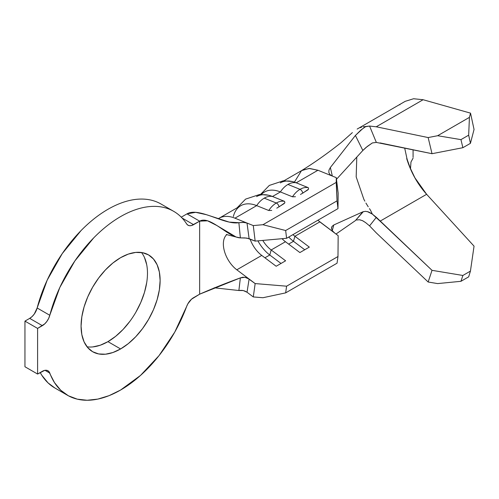 <?xml version="1.0" encoding="UTF-8"?>
<svg xmlns="http://www.w3.org/2000/svg" width="499" height="499" viewBox="0 0 499 499"><rect width="100%" height="100%" fill="white"/><g stroke="black" fill="none" stroke-linecap="round" stroke-linejoin="round"><path stroke-width="0.75" d="M284.573 201.371A20.309 13.336 112 0 0 276.315 203.024A3.356 1.934 60 0 1 279.01 206.885L284.892 202.812L284.573 201.371L272.491 196.494A20.309 13.336 112 0 0 264.233 198.147L276.315 203.024A20.309 13.336 -68 0 1 284.573 201.371L272.491 196.494L280.394 191.934A40.244 23.235 -120 0 0 264.501 192.015L260.285 194.448M308.288 187.68A20.309 13.336 112 0 0 300.03 189.333A3.356 1.934 60 0 1 302.725 193.194L308.607 189.121L308.288 187.68L296.206 182.802A20.309 13.336 112 0 0 287.948 184.455L300.03 189.333A20.309 13.336 -68 0 1 308.288 187.68L296.206 182.802L317.944 170.253L309.573 168.45L302.382 170.134M129.908 321.281L123.078 329.446L115.662 336.32L107.952 341.653L120.596 348.951A55.894 32.273 -60 0 1 92.652 351.72A55.894 32.273 -60 0 1 84.082 306.929A55.894 32.273 -60 0 1 120.596 257.677L128.312 254.097L135.722 252.419L142.558 252.687L148.546 254.908L153.461 258.987L157.116 264.763L159.362 272.03L160.123 280.494L159.362 289.838L157.116 299.699L153.461 309.698L148.546 319.447L142.558 328.585L135.722 336.744L128.312 343.624L120.596 348.951L112.886 352.525L105.476 354.209L98.64 353.941L92.652 351.72L87.737 347.641L84.082 341.859L81.836 334.598L81.075 326.134L81.836 316.79L84.082 306.929L87.737 296.93L92.652 287.181L98.64 278.043L105.476 269.884L112.886 263.004L120.596 257.677A55.894 32.273 -60 0 1 148.546 254.908A55.894 32.273 -60 0 1 157.116 299.699A55.894 32.273 -60 0 1 120.596 348.951L107.952 341.653A55.894 32.273 120 0 0 142.508 298.215A55.894 32.273 120 0 0 141.498 252.513M317.844 220.252L338.16 235.653L337.985 256.523L337.043 263.204L285.659 292.869L337.043 263.204L337.985 256.523L286.601 286.189L285.659 292.869L262.936 297.735L253.28 296.93L247.005 292.227L243.225 290.543L238.878 290.518L214.165 287.792L238.878 290.518L240.368 277.887L199.65 294.185L193.587 297.685A11.178 6.456 -60 0 0 186.632 306.48A106.2 61.315 -60 0 1 120.596 390.031L140.531 375.41L159.031 355.625L174.775 332.084L187.88 303.785L191.485 299.225L199.65 294.185L199.65 221.163L191.485 225.548L189.539 225.716L187.88 225.149L186.632 223.895C183.177 218.518 178.879 214.339 173.746 211.37C168.618 208.395 162.861 206.748 156.48 206.424C150.099 206.099 143.356 207.116 136.252 209.468C129.147 211.819 121.974 215.418 114.726 220.252C107.485 225.093 100.474 230.968 93.693 237.892L74.875 260.921L59.83 287.449L48.646 318.412L46.906 321.362L44.742 323.863L37.6 328.417L37.6 374.05L44.742 370.358L46.906 370.352L48.646 371.293L54.472 382.583L60.703 390.206L68.357 395.769L77.245 399.15L87.15 400.26L97.854 399.088L109.088 395.651L120.596 390.031A106.2 61.315 -60 0 1 67.496 395.289A106.2 61.315 -60 0 1 49.8 373.096L44.979 370.314L49.8 373.096A11.178 6.456 -60 0 0 47.935 370.757A11.178 6.456 -60 0 0 42.346 371.312L37.6 374.05L24.95 366.753L24.95 321.113L24.95 366.753L37.6 374.05L37.6 328.417L24.95 321.113L29.697 318.374L24.95 321.113L37.6 328.417L42.346 325.672L29.697 318.374L42.346 325.672A11.178 6.456 -60 0 0 49.8 315.287A106.2 61.315 -60 0 1 173.702 211.339A106.2 61.315 -60 0 1 186.632 223.895A11.178 6.456 -60 0 0 187.998 225.217L187.986 225.211A11.178 6.456 -60 0 0 193.587 224.662L182.091 218.026L193.587 224.662L199.65 221.163C210.048 215.156 228.224 237.53 240.368 237.88L238.878 222.697C224.419 225.211 199.132 206.854 187 213.859L181.268 217.171L187 213.859L199.65 221.163L199.65 294.185C212.349 288.597 225.922 283.164 240.368 277.887L242.732 277.232L245.19 277.338L247.529 278.093L255.157 283.575L286.601 286.189L337.985 256.523L338.16 235.653L319.822 221.887L294.897 236.277L309.324 247.111L299.887 252.563L285.459 241.728L271.182 249.968A22.361 12.912 60 0 1 262.767 240.424A22.361 12.912 -120 0 0 271.182 249.968L285.609 260.802L276.172 266.254L261.744 255.419L236.819 269.809L249.095 279.022L236.819 269.809A22.361 12.912 60 0 1 224.419 251.165A22.361 12.912 60 0 1 226.933 234.493M423.108 99.725L413.584 98.74L405.275 101.309L413.584 98.74L423.108 99.725L470.532 113.142L469.428 117.365L468.667 135.173L470.432 143.338L474.05 129.472L470.532 113.142L423.108 99.725L376.24 126.79L369.566 126.054L376.24 126.79L423.108 99.725M294.398 182.147L301.527 170.639L309.037 168.456L317.944 170.253L332.078 175.96L329.926 174.525L328.847 172.523L328.947 170.147L330.363 167.514L355.413 135.454L360.889 130.058L365.555 126.702L363.129 126.79L369.572 126.054L376.34 142.421L432.015 153.698L428.154 137.562L376.24 126.79L428.154 137.562L432.015 153.698L462.879 147.698L470.432 143.338L462.879 147.698L460.951 139.626L468.667 135.173L460.951 139.626L437.635 135.722L469.428 117.365L437.635 135.722L428.154 137.562L437.635 135.722L460.951 139.626L462.879 147.698L432.015 153.698L380.095 142.926M357.147 129.079L405.144 101.366M352.381 132.615L341.154 142.589C327.93 153.131 314.719 162.481 301.527 170.639M365.586 222.591L369.572 225.872L376.34 217.321L372.36 214.121L380.095 221.157L426.626 194.298L474.05 246.144L426.626 194.298L380.095 221.157L432.015 270.333L462.879 275.467L470.432 271.107L462.879 275.467L460.951 281.305L468.667 276.851L460.951 281.305L437.635 283.588L428.154 282.016L437.635 283.588L460.951 281.305L462.879 275.467L432.015 270.333L428.154 282.016L376.24 232.84L428.154 282.016L432.015 270.333L376.34 217.321L369.566 225.872L376.24 232.84L369.534 225.835M406.685 158.576C410.908 172.255 417.557 184.156 426.626 194.298L414.931 177.844L410.371 168.313L407.427 160.229L408.587 164.302L406.922 158.451L404.683 148.028L406.922 158.451M219.049 218.256A40.244 23.235 60 0 1 234.942 218.175L256.679 205.625A40.244 23.235 -120 0 0 240.786 205.707L219.049 218.256M256.598 196.581A40.244 23.235 60 0 1 272.491 196.494A40.244 23.235 -120 0 0 266.865 194.916M319.822 221.887L294.897 236.277L309.324 247.111L299.887 252.563L285.459 241.728A22.361 12.912 60 0 1 282.041 238.697A22.361 12.912 -120 0 0 285.459 241.728L271.182 249.968L285.609 260.802L276.172 266.254L261.744 255.419A22.361 12.912 60 0 1 250.074 239.052A22.361 12.912 -120 0 0 261.744 255.419L236.819 269.809M280.313 182.89A40.244 23.235 60 0 1 296.206 182.802A40.244 23.235 -120 0 0 290.58 181.224M294.897 236.277A22.361 12.912 60 0 1 292.919 234.642A22.361 12.912 -120 0 0 294.897 236.277L293.487 241.31L288.634 244.111L293.487 241.31L304.739 249.762L293.487 241.31A28.505 16.461 60 0 1 288.746 237.05A28.505 16.461 -120 0 0 293.487 241.31L294.897 236.277M470.432 271.107L468.667 276.851L470.432 271.107L474.05 246.144L470.432 271.107M365.555 126.702L369.572 126.054L376.34 142.421L372.416 142.926M363.815 199.207L356.174 176.871L356.797 157.085L356.174 176.871L363.815 199.207L364.844 201.147L363.815 199.207M365.917 203.056L368.218 206.786L365.917 203.056M369.441 208.607L370.526 210.304M372.36 214.121L370.589 210.422L372.36 214.121L367.32 211.557M361.613 127.176L360.091 127.7M360.041 219.853L362.804 220.801L365.555 222.573L362.442 220.633L359.355 219.747L356.579 220.015M363.341 211.632L355.413 220.602L335.995 234.031L355.413 220.602L362.842 211.832L333.8 224.968L362.842 211.832L365.549 211.32L368.705 211.988L371.905 213.772M363.322 149.974L366.129 147.386L372.36 142.939L367.333 146.407L362.842 150.48L336.476 179.284L362.842 150.48L355.413 135.454L330.363 167.514L332.328 176.066L330.363 167.514L328.947 170.147L328.847 172.523M332.453 230.831L334.81 233.139L332.453 230.831L331.461 228.511L331.941 226.465L333.8 224.968L332.272 230.575M332.078 175.96L336.276 177.656L337.043 200.86L337.985 208.626L337.043 200.86L285.659 230.526L337.043 200.86L336.226 182.403L262.936 224.712L336.226 182.403L336.276 177.656L338.16 193.188L337.985 208.626L286.601 238.291L255.157 241.104L246.968 238.104L240.368 237.88L236.077 237.006L216.89 225.536L207.572 220.808L199.65 221.163L187 213.859L195.689 212.337L206.393 214.689L229.203 222.099L238.878 222.697L243.213 222.354L247.005 223.047L242.757 221.331L253.28 225.579L247.024 223.053L249.113 238.665L255.157 241.104L253.28 225.579L262.936 224.712L285.659 230.526L286.601 238.291L337.985 208.626L338.16 193.188L336.276 177.656L317.944 170.253L296.206 182.802A20.309 13.336 -68 0 0 287.948 184.455A20.309 13.336 112 0 0 280.394 191.934L272.491 196.494A20.309 13.336 -68 0 0 264.233 198.147A20.309 13.336 112 0 0 256.679 205.625L234.942 218.175A40.244 23.235 -120 0 0 218.662 218.493M173.702 211.339L161.052 204.035A106.2 61.315 120 0 0 37.151 307.983L34.263 314.064L32.092 316.559L29.697 318.374A11.178 6.456 120 0 0 37.151 307.983L49.8 315.287L37.151 307.983L47.187 280.145L62.232 253.617L81.044 230.588C87.83 223.664 94.841 217.789 102.083 212.954C109.325 208.114 116.498 204.521 123.602 202.164C130.707 199.812 137.45 198.795 143.831 199.12C150.211 199.444 155.969 201.091 161.102 204.066M67.496 395.289L54.853 387.985A106.2 61.315 120 0 1 40.207 372.547L41.822 375.285L48.06 382.901L54.909 388.016M87.051 346.817A55.894 32.273 120 0 0 107.952 341.653L100.243 345.227L92.826 346.911M144.467 257.465L146.718 264.726M146.718 282.534L144.467 292.395L140.812 302.394L135.896 312.149M242.757 221.331L234.942 218.175L242.757 221.331M238.878 290.518L240.368 277.887L244.978 277.307L249.113 279.035L247.024 292.239L253.28 296.93L255.157 283.575L249.113 279.035L247.024 292.239L244.878 291.048L242.364 290.393L239.751 290.362M247.005 223.047L249.113 238.665L244.99 237.917L240.368 237.88L238.878 222.697L243.986 222.398L246.281 222.797M307.958 189.838L300.498 194.473M261.445 194.429A40.244 23.235 60 0 1 280.394 191.934L292.476 196.812L295.445 196.712L292.476 196.812L280.394 191.934A20.309 13.336 -68 0 1 287.948 184.455L300.03 189.333A20.309 13.336 112 0 0 292.476 196.812A20.309 13.336 -68 0 1 300.03 189.333A3.356 1.934 -120 0 1 302.725 193.194M284.243 203.53L276.783 208.164M233.339 216.516A40.244 23.235 60 0 1 256.679 205.625L268.761 210.503L271.73 210.403L268.761 210.503L256.679 205.625A20.309 13.336 -68 0 1 264.233 198.147L276.315 203.024A20.309 13.336 112 0 0 268.761 210.503A20.309 13.336 -68 0 1 276.315 203.024A3.356 1.934 -120 0 1 279.01 206.885M269.772 255.001L264.919 257.802L269.772 255.001L281.024 263.453L269.772 255.001A28.505 16.461 60 0 1 257.908 240.861A28.505 16.461 -120 0 0 269.772 255.001L271.182 249.968L269.772 255.001M413.078 157.272L413.078 149.769L413.078 157.272M399.699 104.509L399.892 104.827M410.502 168.637L410.964 162.069L413.078 158.146M331.461 228.511L331.492 227.575M362.842 150.48L355.413 135.454L362.792 128.574M470.432 143.338L468.667 135.173L469.428 117.365L470.532 113.142L474.05 129.472L470.432 143.338M262.936 297.735L253.28 296.93L255.157 283.575L286.601 286.189L285.659 292.869L262.936 297.735M255.157 241.104L253.28 225.579L262.936 224.712L285.659 230.526L286.601 238.291L255.157 241.104M302.051 170.34L284 180.757M219.024 218.269L218.163 218.762M226.297 234.511L236.077 237.006M292.015 181.493L283.338 180.794L269.317 185.422L260.815 194.148M268.3 195.184L259.623 194.485L245.602 199.113L237.1 207.84"/></g></svg>
